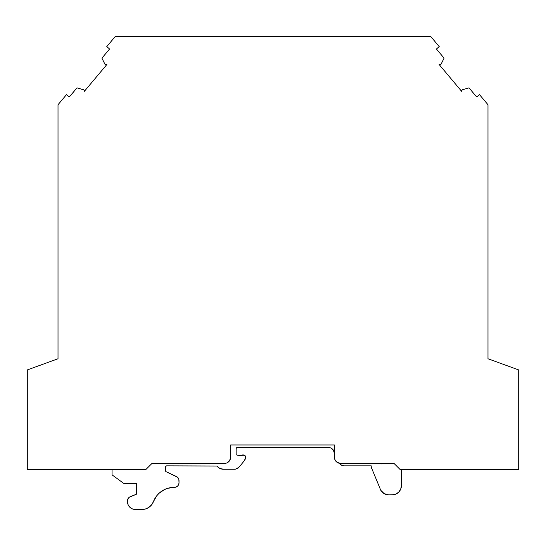 <?xml version="1.0" encoding="UTF-8"?>
<svg xmlns="http://www.w3.org/2000/svg" width="546" height="546" viewBox="0 0 546 546"><rect width="100%" height="100%" fill="white"/><g stroke="black" fill="none" stroke-linecap="round" stroke-linejoin="round"><path stroke-width="0.82" d="M230.146 459.616L229.579 460.674L230.617 457.261L230.617 444.976L334.425 444.976L334.425 457.261A6.143 6.143 0 0 0 340.567 463.404L394.007 463.404L340.567 463.404L394.007 463.404L400.15 469.546L518.7 469.546L518.7 369.929L487.988 358.756L518.7 369.929L487.988 358.756L487.988 104.73L479.497 94.615L477.143 96.587A0.614 0.614 0 0 1 476.283 96.512L469 87.838L462.53 89.735A1.228 1.228 0 0 0 461.882 91.619L439.12 64.489A1.228 1.228 0 0 0 441.086 64.175L444.075 58.135L441.086 64.175L440.178 64.831L439.12 64.489L461.882 91.619L439.12 64.489L461.882 91.619L461.725 90.513L462.53 89.735L469 87.838L462.53 89.735A1.228 1.228 0 0 0 461.882 91.619L439.12 64.489A1.228 1.228 0 0 0 441.086 64.175L444.075 58.135L436.8 49.461A0.614 0.614 0 0 1 436.875 48.594L439.223 46.622L430.739 36.5L115.261 36.5L106.777 46.622L109.125 48.594A0.614 0.614 0 0 1 109.2 49.461L109.125 48.594A0.614 0.614 0 0 1 109.2 49.461L101.925 58.135L104.914 64.175A1.228 1.228 0 0 0 106.879 64.489L84.118 91.619A1.228 1.228 0 0 0 84.337 90.909L84.118 91.619A1.228 1.228 0 0 0 83.47 89.735L77 87.838L69.717 96.512A0.614 0.614 0 0 1 68.857 96.587L66.503 94.615L58.013 104.73L58.013 358.756L58.013 104.73L58.013 358.756L58.013 104.73L58.013 358.756L27.3 369.929L58.013 358.756L27.3 369.929L27.3 469.546L145.85 469.546L151.993 463.404L224.474 463.404A6.143 6.143 0 0 0 230.617 457.261L230.617 444.976L334.425 444.976L334.425 457.261L334.896 459.616L337.155 462.373L340.567 463.404A6.143 6.143 0 0 1 334.425 457.261A6.143 6.143 0 0 0 334.425 457.309A6.143 6.143 0 0 1 334.425 457.261L334.425 453.562L334.896 459.616L336.227 461.609L338.22 462.94M401.399 469.546L401.399 485.653A9.214 9.214 0 0 1 392.185 494.867L388.732 494.867L393.987 494.69L395.713 494.164L398.703 492.164L400.703 489.175L401.399 485.653A9.214 9.214 0 0 1 392.185 494.867L388.732 494.867A9.214 9.214 0 0 1 380.774 490.288L372.092 469.253A6.143 6.143 0 0 1 371.348 467.226A6.143 6.143 0 0 0 372.092 469.253L380.774 490.288L384.138 493.639L388.732 494.867A9.214 9.214 0 0 1 380.774 490.288L372.092 469.253A6.143 6.143 0 0 1 371.348 467.226L371.239 466.591A1.843 1.843 0 0 1 371.253 465.861L344.342 465.861A6.143 6.143 0 0 1 339.994 464.066L341.987 465.397L344.342 465.861L371.253 465.861A1.843 1.843 0 0 0 371.212 466.277A1.843 1.843 0 0 1 371.253 465.861L344.342 465.861A6.143 6.143 0 0 1 339.994 464.066L341.987 465.397M245.004 455.651L243.263 454.941L241.434 455.378A3.071 3.071 0 0 1 245.004 455.651A1.843 1.843 0 0 1 245.639 457.377L245.331 456.006L244.192 455.159L241.434 455.378A3.071 3.071 0 0 1 245.004 455.651A1.843 1.843 0 0 1 245.639 457.377L245.523 458.012A6.143 6.143 0 0 1 244.308 460.735L239.162 467.062A6.143 6.143 0 0 1 234.487 469.219L223.294 469.219A7.985 7.985 0 0 1 216.905 466.025L219.724 468.372L223.294 469.219A7.985 7.985 0 0 1 216.905 466.025L166.735 465.861A1.228 1.228 0 0 0 165.506 467.089L166.264 465.956M241.434 455.378A1.843 1.843 0 0 1 240.151 455.623L241.434 455.378A1.843 1.843 0 0 1 240.151 455.623L236.978 455.064A1.843 1.843 0 0 1 236.145 454.688A1.843 1.843 0 0 0 236.978 455.064L240.151 455.623L236.978 455.064A1.843 1.843 0 0 1 236.145 454.688L236.145 448.662A1.228 1.228 0 0 1 237.374 447.433L328.282 447.433A6.143 6.143 0 0 1 334.425 453.562L334.425 444.976L230.617 444.976L230.617 457.261A6.143 6.143 0 0 1 224.474 463.404L225.675 463.288M112.066 469.546L112.066 474.863L112.066 469.546L112.066 474.863L124.126 483.674L112.066 474.863L124.126 483.674L136.636 483.674L136.636 494.116L136.636 483.674L124.126 483.674L136.636 483.674L136.636 494.116L129.136 497.358L128.214 498.362L127.423 500.941A4.607 4.607 0 0 1 130.31 496.669L136.636 494.116L130.31 496.669A4.607 4.607 0 0 0 127.423 500.941L128.03 504.565L129.764 507.159L132.35 508.886L135.408 509.5L141.967 509.5L145.618 508.94L148.935 507.33L151.624 504.804L153.446 501.59A12.285 12.285 0 0 1 141.967 509.5L135.408 509.5A7.985 7.985 0 0 1 127.423 501.515L128.03 504.565M179.02 480.671L179.02 482.76L178.835 479.381L178.296 478.194L176.358 476.494A4.607 4.607 0 0 1 179.02 480.671L178.835 479.381L177.45 477.211L166.216 471.764L165.506 470.652A1.228 1.228 0 0 0 166.216 471.764L176.358 476.494A4.607 4.607 0 0 1 179.02 480.671L179.02 482.76A4.607 4.607 0 0 1 174.358 487.366L176.14 487.032L177.655 486.036L178.665 484.534L179.02 482.76A4.607 4.607 0 0 1 174.358 487.366A22.113 22.113 0 0 0 153.446 501.59L156.757 495.761L159.036 493.291L164.585 489.516L167.718 488.308L174.358 487.366L171.007 487.585M165.923 471.573L166.216 471.764A1.228 1.228 0 0 1 165.506 470.652L165.602 466.625M339.182 463.247L339.994 464.066M382.951 463.738L381.722 463.957L381.722 463.404L381.722 463.957L382.951 463.738L381.722 463.957L381.722 463.404L382.951 463.404M234.487 469.219L223.294 469.219L235.804 469.075L239.162 467.062A6.143 6.143 0 0 1 234.487 469.219L235.804 469.075M244.308 460.735L239.162 467.062L244.308 460.735L245.523 458.012A6.143 6.143 0 0 1 244.308 460.735M245.639 457.377L245.523 458.012L245.639 457.377M240.151 455.623L236.978 455.064A1.843 1.843 0 0 1 236.145 454.688A1.843 1.843 0 0 0 236.978 455.064A1.843 1.843 0 0 1 236.145 454.688L236.145 448.662L236.507 447.795L237.374 447.433L328.282 447.433L330.63 447.904L332.623 449.235L333.954 451.228L334.425 453.576L333.388 450.163L330.63 447.904M371.239 466.591A1.843 1.843 0 0 1 371.212 466.277A1.843 1.843 0 0 0 371.239 466.591L371.348 467.226L371.239 466.591M127.423 500.941L127.423 501.515L127.423 500.941M165.506 467.089L165.506 470.652L165.506 467.089A1.228 1.228 0 0 1 166.735 465.861M218.175 467.362L219.724 468.372M236.145 454.688L236.145 448.662L236.507 447.795L237.374 447.433L328.282 447.433A6.143 6.143 0 0 1 334.425 453.562M380.774 490.288L382.234 492.185L386.356 494.553M392.185 494.867L395.713 494.164M400.703 489.175L401.221 487.448M129.136 497.358L127.627 499.59M127.423 501.515A7.985 7.985 0 0 0 135.408 509.5L141.967 509.5A12.285 12.285 0 0 0 153.446 501.59L156.757 495.761M176.14 487.032L177.655 486.036M69.533 96.662A0.614 0.614 0 0 0 69.717 96.512A0.614 0.614 0 0 1 68.857 96.587L69.301 96.731A0.614 0.614 0 0 0 69.533 96.662L77 87.838L83.818 89.906M436.8 49.461L444.075 58.135L436.8 49.461A0.614 0.614 0 0 1 436.657 49.065L436.691 49.276M105.289 64.612L106.879 64.489A1.228 1.228 0 0 1 104.914 64.175L105.289 64.612M469 87.838L476.283 96.512L477.143 96.587A0.614 0.614 0 0 1 476.283 96.512L469 87.838L462.53 89.735M479.497 94.615L477.143 96.587L479.497 94.615L487.988 104.73L479.497 94.615M487.988 358.756L487.988 104.73L487.988 358.756L518.7 369.929L487.988 358.756L518.7 369.929L518.7 469.546L518.7 369.929M400.15 469.546L518.7 469.546L400.15 469.546L394.007 463.404L400.15 469.546M229.579 460.674L226.822 462.94M151.993 463.404L224.474 463.404L151.993 463.404L145.85 469.546L151.993 463.404M27.3 469.546L145.85 469.546L27.3 469.546L27.3 369.929L27.3 469.546M58.013 104.73L66.503 94.615L68.857 96.587L66.503 94.615L58.013 104.73L58.013 358.756M84.098 90.179L84.337 90.909A1.228 1.228 0 0 0 83.47 89.735L77 87.838L69.717 96.512M101.925 58.135L104.914 64.175L101.925 58.135L109.2 49.461L101.925 58.135M106.777 46.622L109.125 48.594L106.777 46.622L115.261 36.5L106.777 46.622M430.739 36.5L115.261 36.5L430.739 36.5L439.223 46.622L430.739 36.5M436.657 49.065A0.614 0.614 0 0 1 436.875 48.594L439.223 46.622L436.711 48.806M236.145 448.662A1.228 1.228 0 0 1 237.374 447.433M153.446 501.59A22.113 22.113 0 0 1 174.358 487.366M166.216 471.764L176.358 476.494M68.857 96.587A0.614 0.614 0 0 0 69.301 96.731M106.879 64.489L84.118 91.619M461.882 91.619L439.12 64.489"/></g></svg>
